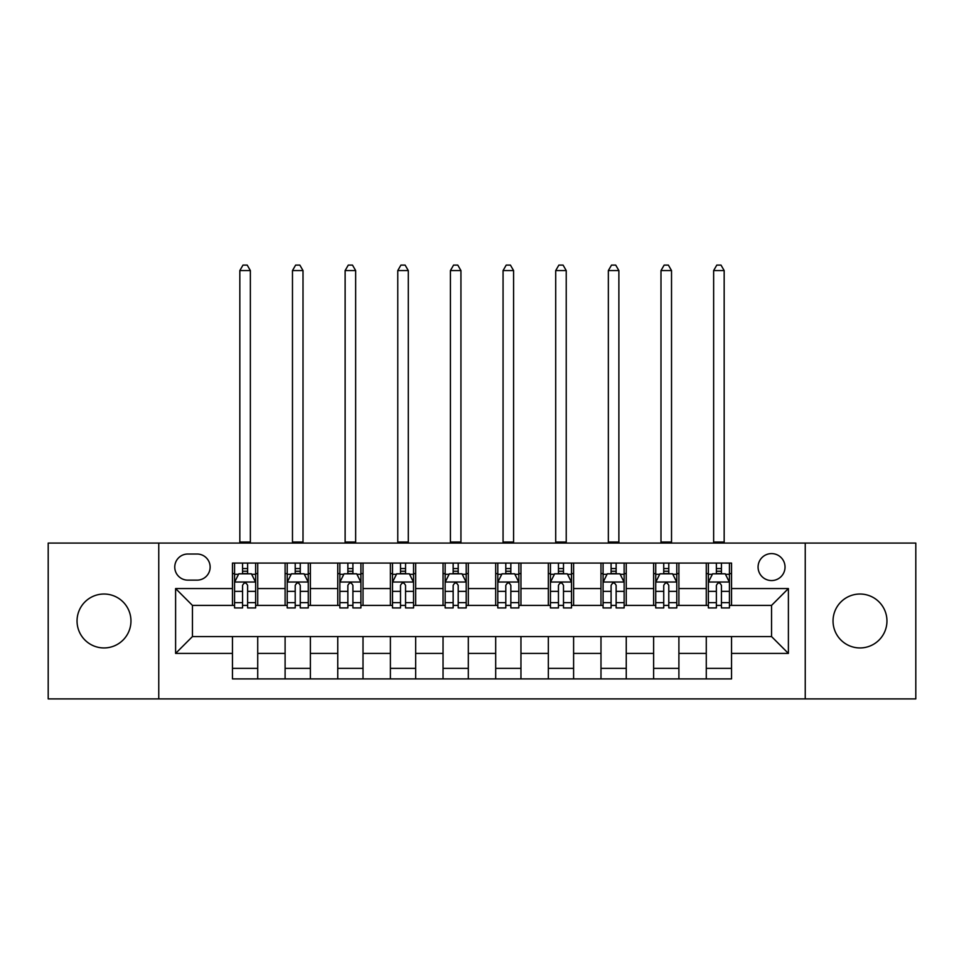 <?xml version="1.0" encoding="UTF-8"?>
<svg xmlns="http://www.w3.org/2000/svg" width="964" height="964" viewBox="0 0 964 964"><rect width="100%" height="100%" fill="white"/><g stroke="black" fill="none" stroke-linecap="round" stroke-linejoin="round"><path stroke-width="1.45" d="M859.996 594.029A26.956 26.956 0 0 0 833.041 620.985A26.956 26.956 0 0 0 859.996 647.941A26.956 26.956 0 0 0 886.952 620.985A26.956 26.956 0 0 0 859.996 594.029M104.004 594.029A26.956 26.956 0 0 0 77.048 620.985A26.956 26.956 0 0 0 104.004 647.941A26.956 26.956 0 0 0 130.959 620.985A26.956 26.956 0 0 0 104.004 594.029M771.549 553.601A13.472 13.472 0 0 0 758.078 567.073A13.472 13.472 0 0 0 771.549 580.557A13.472 13.472 0 0 0 785.033 567.073A13.472 13.472 0 0 0 771.549 553.601M805.241 698.9L915.8 698.9L915.8 543.069L805.241 543.069L805.241 698.9L158.759 698.9L158.759 543.069L48.2 543.069L48.2 698.9L158.759 698.9M187.811 580.135L197.078 580.135A13.05 13.05 0 0 0 210.14 567.073A13.05 13.05 0 0 0 197.078 554.023L187.811 554.023A13.05 13.05 0 0 0 174.761 567.073A13.05 13.05 0 0 0 187.811 580.135M805.241 543.069L158.759 543.069M232.457 653.411L175.605 653.411L175.605 588.558L232.457 588.558L232.457 605.404L192.451 605.404L192.451 636.565L232.457 636.565L232.457 678.897L731.543 678.897L731.543 636.565L771.549 636.565L771.549 605.404L731.543 605.404L731.543 588.558L788.395 588.558L788.395 653.411L731.543 653.411M731.543 588.558L731.543 563.072L232.457 563.072L232.457 588.558M706.275 563.072L706.275 605.404L708.371 605.404M716.373 605.404L721.434 605.404M729.435 605.404L731.543 605.404M706.275 605.404L676.788 605.404M653.628 563.072L653.628 605.404L655.725 605.404M663.738 605.404L668.787 605.404M653.628 605.404L624.142 605.404M600.982 563.072L600.982 605.404L603.09 605.404M611.092 605.404L616.141 605.404M600.982 605.404L571.495 605.404M548.335 563.072L548.335 605.404L550.444 605.404M558.445 605.404L563.494 605.404M548.335 605.404L518.849 605.404M495.689 563.072L495.689 605.404L497.798 605.404M505.799 605.404L510.848 605.404M495.689 605.404L466.202 605.404M443.042 563.072L443.042 605.404L445.151 605.404M453.152 605.404L458.201 605.404M443.042 605.404L413.556 605.404M390.396 563.072L390.396 605.404L392.505 605.404M400.506 605.404L405.555 605.404M390.396 605.404L360.91 605.404M337.749 563.072L337.749 605.404L339.858 605.404M347.859 605.404L352.908 605.404M337.749 605.404L308.275 605.404M285.103 563.072L285.103 605.404L287.212 605.404M295.213 605.404L300.262 605.404M285.103 605.404L255.629 605.404M232.457 605.404L234.565 605.404M242.567 605.404L247.628 605.404M232.457 636.565L257.725 636.565L257.725 678.897M731.543 636.565L257.725 636.565M257.725 563.072L257.725 605.404M232.457 573.604L234.565 573.604M242.567 573.604L247.628 573.604M255.629 573.604L257.725 573.604M232.457 668.365L257.725 668.365M285.103 636.565L285.103 678.897M310.372 563.072L310.372 605.404M285.103 573.604L287.212 573.604M295.213 573.604L300.262 573.604M308.275 573.604L310.372 573.604M310.372 636.565L310.372 678.897M285.103 668.365L310.372 668.365M337.749 636.565L337.749 678.897M363.018 636.565L363.018 678.897M337.749 668.365L363.018 668.365M363.018 563.072L363.018 605.404M337.749 573.604L339.858 573.604M347.859 573.604L352.908 573.604M360.91 573.604L363.018 573.604M390.396 636.565L390.396 678.897M415.665 636.565L415.665 678.897M390.396 668.365L415.665 668.365M415.665 563.072L415.665 605.404M390.396 573.604L392.505 573.604M400.506 573.604L405.555 573.604M413.556 573.604L415.665 573.604M443.042 636.565L443.042 678.897M468.311 636.565L468.311 678.897M443.042 668.365L468.311 668.365M468.311 563.072L468.311 605.404M443.042 573.604L445.151 573.604M453.152 573.604L458.201 573.604M466.202 573.604L468.311 573.604M495.689 636.565L495.689 678.897M520.958 636.565L520.958 678.897M495.689 668.365L520.958 668.365M520.958 563.072L520.958 605.404M495.689 573.604L497.798 573.604M505.799 573.604L510.848 573.604M518.849 573.604L520.958 573.604M548.335 636.565L548.335 678.897M573.604 636.565L573.604 678.897M548.335 668.365L573.604 668.365M573.604 563.072L573.604 605.404M548.335 573.604L550.444 573.604M558.445 573.604L563.494 573.604M571.495 573.604L573.604 573.604M600.982 636.565L600.982 678.897M626.251 636.565L626.251 678.897M600.982 668.365L626.251 668.365M626.251 563.072L626.251 605.404M600.982 573.604L603.09 573.604M611.092 573.604L616.141 573.604M624.142 573.604L626.251 573.604M653.628 636.565L653.628 678.897M678.897 636.565L678.897 678.897M653.628 668.365L678.897 668.365M678.897 563.072L678.897 605.404M653.628 573.604L655.725 573.604M663.738 573.604L668.787 573.604M676.788 573.604L678.897 573.604M706.275 636.565L706.275 678.897M706.275 668.365L731.543 668.365M706.275 573.604L708.371 573.604M716.373 573.604L721.434 573.604M729.435 573.604L731.543 573.604M192.451 605.404L175.605 588.558M192.451 636.565L175.605 653.411M788.395 588.558L771.549 605.404M788.395 653.411L771.549 636.565M247.628 568.555L242.567 568.555M255.629 602.645L247.628 602.645L247.628 607.923L255.629 607.923L255.629 582.232L251.411 573.809L238.783 573.809L234.565 582.232L234.565 607.923L242.567 607.923L242.567 602.645L234.565 602.645M234.565 582.232L234.565 563.072M255.629 582.232L255.629 563.072M242.567 573.809L242.567 563.072M247.628 563.072L247.628 573.809M247.628 602.645L247.628 585.401C245.941 582.148 244.254 582.148 242.567 585.401L242.567 602.645M239.831 543.069L239.831 270.571L250.363 270.571L247.206 265.1L242.988 265.1L239.831 270.571M250.363 543.069L250.363 270.571M300.262 568.555L295.213 568.555M308.275 602.645L300.262 602.645L300.262 607.923L308.275 607.923L308.275 582.232L304.058 573.809L291.417 573.809L287.212 582.232L287.212 607.923L295.213 607.923L295.213 602.645L287.212 602.645M287.212 582.232L287.212 563.072M308.275 582.232L308.275 563.072M295.213 573.809L295.213 563.072M300.262 563.072L300.262 573.809M300.262 602.645L300.262 585.401C298.587 582.148 296.9 582.148 295.213 585.401L295.213 602.645M292.478 543.069L292.478 270.571L303.009 270.571L299.84 265.1L295.635 265.1L292.478 270.571M303.009 543.069L303.009 270.571M352.908 568.555L347.859 568.555M360.91 602.645L352.908 602.645L352.908 607.923L360.91 607.923L360.91 582.232L356.704 573.809L344.064 573.809L339.858 582.232L339.858 607.923L347.859 607.923L347.859 602.645L339.858 602.645M339.858 582.232L339.858 563.072M360.91 582.232L360.91 563.072M347.859 573.809L347.859 563.072M352.908 563.072L352.908 573.809M352.908 602.645L352.908 585.401C351.233 582.148 349.546 582.148 347.859 585.401L347.859 602.645M345.124 543.069L345.124 270.571L355.656 270.571L352.487 265.1L348.281 265.1L345.124 270.571M355.656 543.069L355.656 270.571M405.555 568.555L400.506 568.555M413.556 602.645L405.555 602.645L405.555 607.923L413.556 607.923L413.556 582.232L409.351 573.809L396.71 573.809L392.505 582.232L392.505 607.923L400.506 607.923L400.506 602.645L392.505 602.645M392.505 582.232L392.505 563.072M413.556 582.232L413.556 563.072M400.506 573.809L400.506 563.072M405.555 563.072L405.555 573.809M405.555 602.645L405.555 585.401C403.88 582.148 402.193 582.148 400.506 585.401L400.506 602.645M397.771 543.069L397.771 270.571L408.29 270.571L405.133 265.1L400.928 265.1L397.771 270.571M408.29 543.069L408.29 270.571M458.201 568.555L453.152 568.555M466.202 602.645L458.201 602.645L458.201 607.923L466.202 607.923L466.202 582.232L461.997 573.809L449.357 573.809L445.151 582.232L445.151 607.923L453.152 607.923L453.152 602.645L445.151 602.645M445.151 582.232L445.151 563.072M466.202 582.232L466.202 563.072M453.152 573.809L453.152 563.072M458.201 563.072L458.201 573.809M458.201 602.645L458.201 585.401C456.526 582.148 454.839 582.148 453.152 585.401L453.152 602.645M450.417 543.069L450.417 270.571L460.937 270.571L457.779 265.1L453.574 265.1L450.417 270.571M460.937 543.069L460.937 270.571M510.848 568.555L505.799 568.555M518.849 602.645L510.848 602.645L510.848 607.923L518.849 607.923L518.849 582.232L514.643 573.809L502.003 573.809L497.798 582.232L497.798 607.923L505.799 607.923L505.799 602.645L497.798 602.645M497.798 582.232L497.798 563.072M518.849 582.232L518.849 563.072M505.799 573.809L505.799 563.072M510.848 563.072L510.848 573.809M510.848 602.645L510.848 585.401C509.173 582.148 507.486 582.148 505.799 585.401L505.799 602.645M503.063 543.069L503.063 270.571L513.583 270.571L510.426 265.1L506.221 265.1L503.063 270.571M513.583 543.069L513.583 270.571M563.494 568.555L558.445 568.555M571.495 602.645L563.494 602.645L563.494 607.923L571.495 607.923L571.495 582.232L567.29 573.809L554.649 573.809L550.444 582.232L550.444 607.923L558.445 607.923L558.445 602.645L550.444 602.645M550.444 582.232L550.444 563.072M571.495 582.232L571.495 563.072M558.445 573.809L558.445 563.072M563.494 563.072L563.494 573.809M563.494 602.645L563.494 585.401C561.807 582.148 560.132 582.148 558.445 585.401L558.445 602.645M555.71 543.069L555.71 270.571L566.23 270.571L563.072 265.1L558.867 265.1L555.71 270.571M566.23 543.069L566.23 270.571M616.141 568.555L611.092 568.555M624.142 602.645L616.141 602.645L616.141 607.923L624.142 607.923L624.142 582.232L619.936 573.809L607.296 573.809L603.09 582.232L603.09 607.923L611.092 607.923L611.092 602.645L603.09 602.645M603.09 582.232L603.09 563.072M624.142 582.232L624.142 563.072M611.092 573.809L611.092 563.072M616.141 563.072L616.141 573.809M616.141 602.645L616.141 585.401C614.454 582.148 612.779 582.148 611.092 585.401L611.092 602.645M608.344 543.069L608.344 270.571L618.876 270.571L615.719 265.1L611.513 265.1L608.344 270.571M618.876 543.069L618.876 270.571M668.787 568.555L663.738 568.555M676.788 602.645L668.787 602.645L668.787 607.923L676.788 607.923L676.788 582.232L672.583 573.809L659.942 573.809L655.725 582.232L655.725 607.923L663.738 607.923L663.738 602.645L655.725 602.645M655.725 582.232L655.725 563.072M676.788 582.232L676.788 563.072M663.738 573.809L663.738 563.072M668.787 563.072L668.787 573.809M668.787 602.645L668.787 585.401C667.1 582.148 665.425 582.148 663.738 585.401L663.738 602.645M660.991 543.069L660.991 270.571L671.522 270.571L668.365 265.1L664.16 265.1L660.991 270.571M671.522 543.069L671.522 270.571M721.434 568.555L716.373 568.555M729.435 602.645L721.434 602.645L721.434 607.923L729.435 607.923L729.435 582.232L725.217 573.809L712.589 573.809L708.371 582.232L708.371 607.923L716.373 607.923L716.373 602.645L708.371 602.645M708.371 582.232L708.371 563.072M729.435 582.232L729.435 563.072M716.373 573.809L716.373 563.072M721.434 563.072L721.434 573.809M721.434 602.645L721.434 585.401C719.746 582.148 718.06 582.148 716.373 585.401L716.373 602.645M713.637 543.069L713.637 270.571L724.169 270.571L721.012 265.1L716.794 265.1L713.637 270.571M724.169 543.069L724.169 270.571M285.103 653.411L257.725 653.411M285.103 588.558L257.725 588.558M337.749 588.558L310.372 588.558M337.749 653.411L310.372 653.411M390.396 588.558L363.018 588.558M390.396 653.411L363.018 653.411M443.042 588.558L415.665 588.558M443.042 653.411L415.665 653.411M495.689 588.558L468.311 588.558M495.689 653.411L468.311 653.411M548.335 588.558L520.958 588.558M548.335 653.411L520.958 653.411M600.982 588.558L573.604 588.558M600.982 653.411L573.604 653.411M653.628 588.558L626.251 588.558M653.628 653.411L626.251 653.411M706.275 588.558L678.897 588.558M706.275 653.411L678.897 653.411M255.52 582.027L234.674 582.027M234.565 574.315L238.53 574.315M251.664 574.315L255.629 574.315M242.567 591.354L234.565 591.354M255.629 591.354L247.628 591.354M247.628 571.23L242.567 571.23M239.831 542.021L250.363 542.021M308.167 582.027L287.32 582.027M287.212 574.315L291.164 574.315M304.311 574.315L308.275 574.315M295.213 591.354L287.212 591.354M308.275 591.354L300.262 591.354M300.262 571.23L295.213 571.23M292.478 542.021L303.009 542.021M360.813 582.027L339.967 582.027M339.858 574.315L343.811 574.315M356.957 574.315L360.91 574.315M347.859 591.354L339.858 591.354M360.91 591.354L352.908 591.354M352.908 571.23L347.859 571.23M345.124 542.021L355.656 542.021M413.46 582.027L392.613 582.027M392.505 574.315L396.457 574.315M409.604 574.315L413.556 574.315M400.506 591.354L392.505 591.354M413.556 591.354L405.555 591.354M405.555 571.23L400.506 571.23M397.771 542.021L408.29 542.021M466.106 582.027L445.248 582.027M445.151 574.315L449.103 574.315M462.25 574.315L466.202 574.315M453.152 591.354L445.151 591.354M466.202 591.354L458.201 591.354M458.201 571.23L453.152 571.23M450.417 542.021L460.937 542.021M518.753 582.027L497.894 582.027M497.798 574.315L501.75 574.315M514.897 574.315L518.849 574.315M505.799 591.354L497.798 591.354M518.849 591.354L510.848 591.354M510.848 571.23L505.799 571.23M503.063 542.021L513.583 542.021M571.387 582.027L550.54 582.027M550.444 574.315L554.396 574.315M567.543 574.315L571.495 574.315M558.445 591.354L550.444 591.354M571.495 591.354L563.494 591.354M563.494 571.23L558.445 571.23M555.71 542.021L566.23 542.021M624.033 582.027L603.187 582.027M603.09 574.315L607.043 574.315M620.189 574.315L624.142 574.315M611.092 591.354L603.09 591.354M624.142 591.354L616.141 591.354M616.141 571.23L611.092 571.23M608.344 542.021L618.876 542.021M676.68 582.027L655.833 582.027M655.725 574.315L659.689 574.315M672.836 574.315L676.788 574.315M663.738 591.354L655.725 591.354M676.788 591.354L668.787 591.354M668.787 571.23L663.738 571.23M660.991 542.021L671.522 542.021M729.326 582.027L708.48 582.027M708.371 574.315L712.336 574.315M725.47 574.315L729.435 574.315M716.373 591.354L708.371 591.354M729.435 591.354L721.434 591.354M721.434 571.23L716.373 571.23M713.637 542.021L724.169 542.021"/></g></svg>
